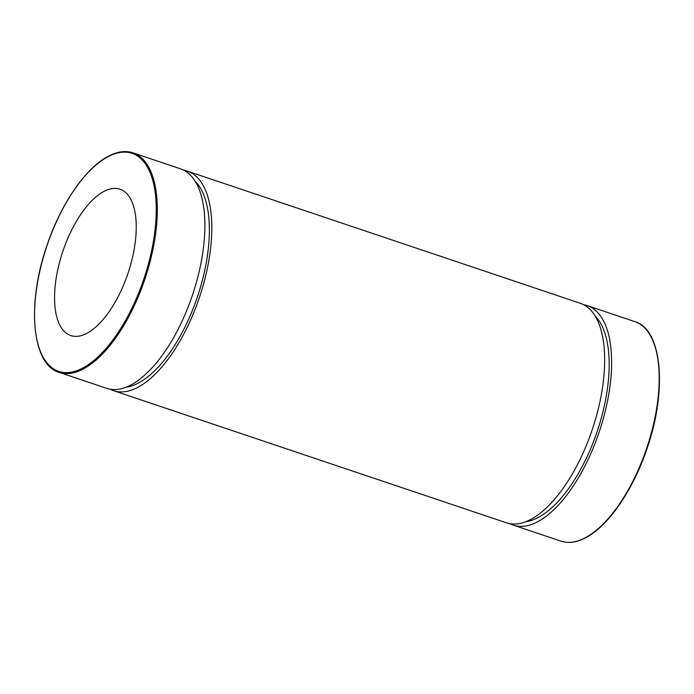 <?xml version="1.0" encoding="UTF-8"?>
<svg xmlns="http://www.w3.org/2000/svg" width="694" height="694" viewBox="0 0 694 694"><rect width="100%" height="100%" fill="white"/><g stroke="black" fill="none" stroke-linecap="round" stroke-linejoin="round"><path stroke-width="1.04" d="M104.126 191.327A77.199 34.37 108.6 0 1 120.019 189.202A77.199 34.37 108.6 0 1 132.502 257.413A77.199 34.37 108.6 0 1 86.681 333.424A77.199 34.37 108.6 0 1 70.788 335.549A77.199 34.37 108.6 0 1 58.305 267.346A77.199 34.37 108.6 0 1 104.126 191.327M130.541 385.17A115.803 51.564 108.6 0 1 106.711 388.354L59.137 372.357A115.803 51.564 108.6 0 0 82.976 369.165A115.803 51.564 108.6 0 0 151.7 255.149A115.803 51.564 108.6 0 0 132.979 152.836L180.544 168.833A115.803 51.564 108.6 0 1 199.273 271.146A115.803 51.564 108.6 0 1 130.541 385.17M195.205 181.351A111.17 49.5 108.6 0 1 201.043 285.225A111.17 49.5 108.6 0 1 138.011 383.235A111.17 49.5 108.6 0 1 125.952 387.243M183.919 170.282A115.803 51.564 108.6 0 1 187.493 171.175A115.803 51.564 108.6 0 1 206.213 273.479A115.803 51.564 108.6 0 1 137.49 387.504A115.803 51.564 108.6 0 1 113.651 390.696A115.803 51.564 108.6 0 1 110.277 389.247M187.493 171.175L580.349 303.304A115.803 51.564 108.6 0 1 599.069 405.617A115.803 51.564 108.6 0 1 530.346 519.641A115.803 51.564 108.6 0 1 506.507 522.825L113.651 390.696M595.01 315.822A111.17 49.5 108.6 0 1 600.848 419.697A111.17 49.5 108.6 0 1 537.815 517.715A111.17 49.5 108.6 0 1 525.757 521.715M583.723 304.753A115.803 51.564 108.6 0 1 587.289 305.646A115.803 51.564 108.6 0 1 606.018 407.959A115.803 51.564 108.6 0 1 537.286 521.975A115.803 51.564 108.6 0 1 513.456 525.167A115.803 51.564 108.6 0 1 510.081 523.718M108.403 156.514A115.031 51.217 -71.4 0 0 35.967 293.163A115.031 51.217 -71.4 0 0 82.404 368.236A115.031 51.217 -71.4 0 0 154.84 231.596A115.031 51.217 -71.4 0 0 108.403 156.514M634.863 321.643C662.093 329.312 667.507 389.872 647.129 448.237C633.249 490.016 608.17 526.512 585.302 537.945C576.471 542.5 568.377 543.567 561.021 541.164A115.803 51.564 -71.4 0 0 584.86 537.971A115.803 51.564 -71.4 0 0 653.583 423.956A115.803 51.564 -71.4 0 0 634.863 321.643L587.289 305.646M132.979 152.836C125.623 150.433 117.529 151.5 108.698 156.055C85.83 167.488 60.751 203.984 46.871 245.763C26.493 304.128 31.907 364.688 59.137 372.357M513.456 525.167L561.021 541.164"/></g></svg>
